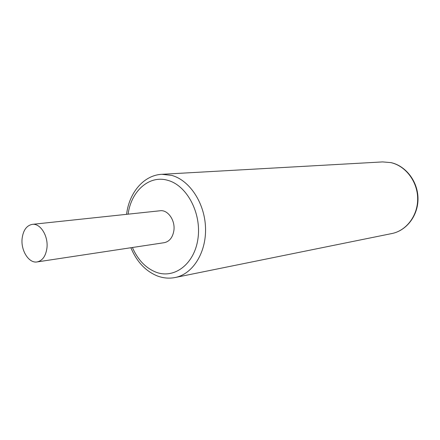 <?xml version="1.0" encoding="UTF-8"?>
<svg xmlns="http://www.w3.org/2000/svg" width="440" height="440" viewBox="0 0 440 440"><rect width="100%" height="100%" fill="white"/><g stroke="black" fill="none" stroke-linecap="round" stroke-linejoin="round"><path stroke-width="0.66" d="M37.136 261.927L164.252 242.682C169.455 241.544 172.656 237.545 173.861 230.692C175.478 220.479 167.871 209.561 160.144 210.76L32.296 224.362C26.631 225.478 23.238 230.186 22.127 238.475C20.675 250.492 28.914 263.555 37.136 261.927C42.532 260.7 45.799 256.064 46.937 248.017C48.45 236.027 40.31 223.058 32.296 224.362M128.117 214.165C131.126 191.031 149.298 174.697 167.882 180.367C186.978 185.471 201.663 213.235 197.967 238.585C194.546 264.022 174.328 279.274 155.991 272.173C145.695 268.048 137.83 259.826 132.413 247.506M382.652 161.915L391.012 162.619C405.961 165.913 417.885 181.533 418 198.495C418.226 215.463 406.665 230.637 391.881 233.541C406.478 230.681 417.934 215.501 417.67 198.49C417.511 181.484 405.603 165.847 390.808 162.602L382.652 161.915L161.898 174.301L171.743 175.401C189.717 180.252 204.842 203.22 205.53 227.948C206.355 252.687 192.715 274.142 175.197 277.508C169.202 278.685 163.268 278.168 157.388 275.974C145.547 271.123 136.719 261.712 130.889 247.737M391.881 233.541L175.197 277.508M126.583 214.33C129.113 192.577 143.869 175.109 161.898 174.301"/></g></svg>
